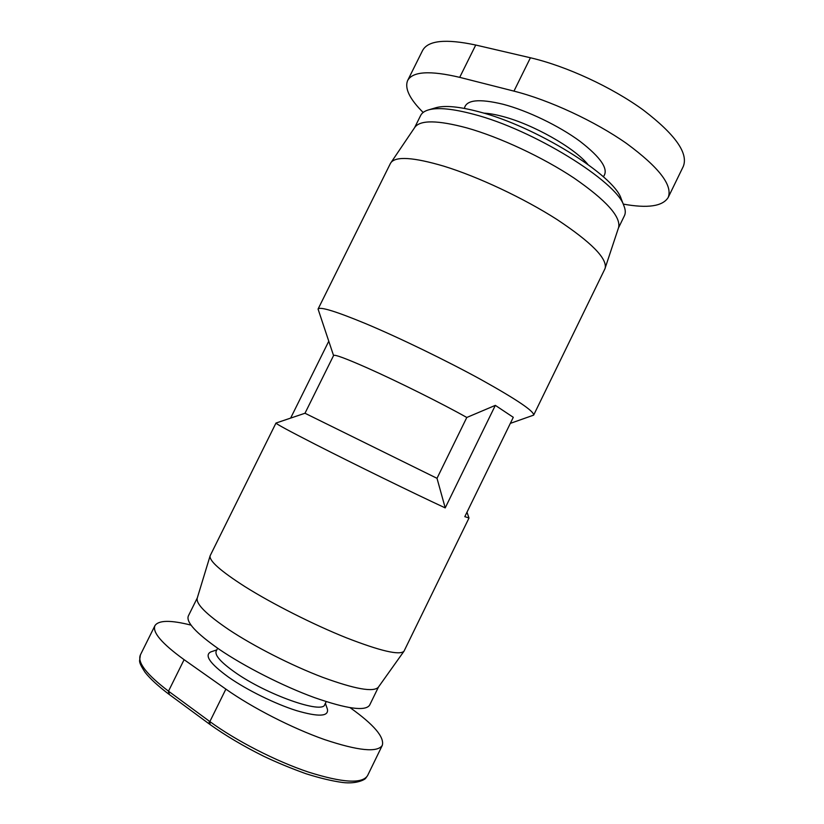 <?xml version="1.0" encoding="UTF-8"?>
<svg xmlns="http://www.w3.org/2000/svg" width="824" height="824" viewBox="0 0 824 824"><rect width="100%" height="100%" fill="white"/><g stroke="black" fill="none" stroke-linecap="round" stroke-linejoin="round"><path stroke-width="1.24" d="M483.678 113.125C489.023 113.382 495.378 114.495 502.743 116.472C532.922 124.27 574.431 147.784 587.831 164.378M603.312 176.769C609.142 169.641 601.324 157.796 579.859 141.213C558.837 125.732 527.401 110.622 503.073 104.257C478.991 98.458 466.106 99.848 464.406 108.418M435.206 107.934L436.298 107.614C445.269 105.256 459.442 106.636 478.806 111.745C535.075 126.031 614.065 175.162 621.1 198.543L621.512 199.604M414.585 127.689L420.652 115.473C421.96 112.826 424.721 110.931 428.943 109.777C438.265 107.326 453.128 108.82 473.532 114.248C532.912 129.461 616.702 181.455 623.871 205.691C625.54 209.739 625.715 213.097 624.417 215.744L618.443 228.001M333.566 355.566L318.064 309.062L390.432 163.42L414.894 127.226C420.353 119.892 437.647 120.119 466.786 127.885C499.663 137.124 542.985 157.353 574.204 178.169C606.207 200.345 621.008 216.774 618.618 227.476L604.878 268.933L533.643 415.131L510.324 423.382M390.844 162.709C395.808 156.086 413.463 157.23 443.786 166.16C478.033 176.686 523.837 198.234 557.106 219.575C591.21 242.235 607.236 258.427 605.187 268.181M318.064 309.062C319.836 306.384 335.749 311.266 365.815 323.698C399.197 337.696 445.928 360.356 480.794 379.473C516.669 399.455 534.282 411.341 533.643 415.131M326.201 701.646L324.78 704.551C322.946 714.46 266.585 694.725 235.036 672.343C220.883 662.341 214.601 655.265 216.197 651.125L217.629 648.22M327.241 708.712L327.406 709.176C328.869 716.602 318.528 717.076 296.403 710.597C275.154 703.902 247.046 690.069 228.763 677.318C209.935 663.66 203.992 655.173 210.923 651.866L211.397 651.702M276.05 423.031L275.978 423.052C276.04 423.876 289.162 430.973 315.314 444.352C353.712 463.964 414.812 493.834 445.218 507.893L437.008 478.311L304.993 413.246L333.617 355.463C334.688 354.32 346.101 358.553 367.864 368.194C397.827 381.522 442.746 403.904 466.796 417.469L495.337 405.367L513.29 417.315L464.808 516.658L468.969 517.966M378.474 687.031L369.636 705.138C365.413 711.462 346.976 708.939 314.325 697.557C283.003 686.124 244.47 666.544 219.06 649.209C196.06 633.12 185.833 622.027 188.356 615.94L197.317 597.884M404.017 651.187L378.34 687.226C373.54 692.418 355 689.132 322.74 677.349C291.789 665.607 253.957 646.366 228.753 629.608C206.319 614.385 195.813 603.889 197.245 598.111L210.13 555.778C208.946 560.722 220.554 571.011 244.944 586.626C272.353 603.858 313.223 624.51 346.193 637.735C380.492 651.073 399.774 655.554 404.017 651.187L468.99 518.049L466.992 512.188M304.993 413.246L275.978 423.052L210.13 555.778M328.724 341.311L290.635 418.098M422.588 50.511C427.944 40.458 445.671 38.635 475.736 45.032L530.419 57.773C566.346 66.116 611.696 87.097 643.194 109.953C675.186 134.384 688.545 153.213 683.292 166.427L668.182 197.492C662.661 206.33 647.685 208.523 623.253 204.095M423.155 112.466C409.662 99.024 404.481 88.384 407.623 80.567C412.587 71.41 429.953 70.339 459.71 77.353L513.96 91.124C549.309 100.044 594.938 121.221 626.693 143.561C659.066 167.427 672.899 185.4 668.182 197.492M168.766 694.076L168.498 691.171C146.538 674.465 137.175 662.383 140.379 654.926L140.502 654.699M209.42 724.039L209.873 724.409C225.488 735.554 243.441 746.173 263.742 756.267C276.72 762.447 290.79 768.256 305.931 773.715C319.867 778.124 332.103 781.049 342.63 782.481C356.607 784.242 365.197 779.494 365.763 778.155L367.597 775.569C362.364 784.005 342.681 782.851 308.516 772.109C275.824 761.18 235.891 740.642 209.863 721.577L210.079 724.512M350.179 707.734C373.818 724.574 384.53 737.099 382.315 745.318C377.567 752.765 358.306 750.839 324.512 739.571C292.067 728.148 252.278 707.775 225.879 689.121L184.102 659.674C161.844 643.544 152.131 632.183 154.963 625.601C158.661 620.132 170.692 619.978 191.055 625.138M184.102 659.674L168.498 691.171L209.863 721.577L225.879 689.121M437.008 478.311L466.796 417.469M445.218 507.893L495.337 405.367M513.96 91.124L530.419 57.773M459.71 77.353L475.736 45.032M168.961 691.511L169.239 694.416M154.963 625.601L140.389 654.926L139.534 660.982C139.843 661.672 138.823 662.867 145.189 672.466C150.236 678.811 158.023 685.97 168.549 693.962L209.224 723.925L209.214 721.103M436.298 107.614L428.943 109.777M216.805 649.889L210.923 651.866M407.623 80.567L422.578 50.511M621.1 198.543L623.871 205.691M382.315 745.318L367.597 775.569M325.387 703.315L327.406 709.176"/></g></svg>
